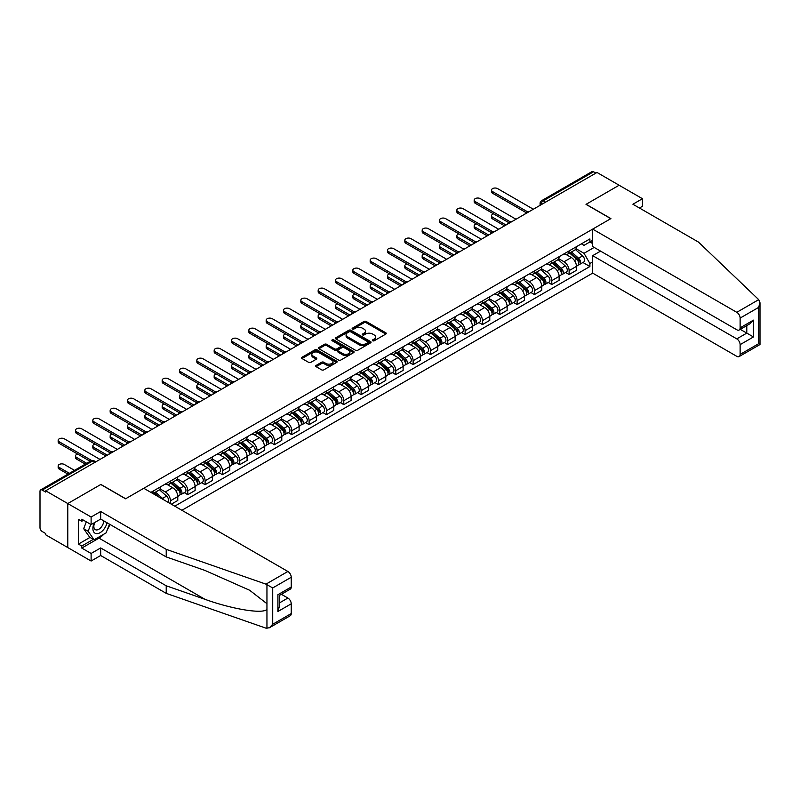 <?xml version="1.0" encoding="UTF-8"?>
<svg xmlns="http://www.w3.org/2000/svg" width="800" height="800" viewBox="0 0 800 800"><rect width="100%" height="100%" fill="white"/><g stroke="black" fill="none" stroke-linecap="round" stroke-linejoin="round"><path stroke-width="1.2" d="M372.7 340.76A1.08 0.62 0 0 0 374.23 340.76L385.82 334.06A1.54 0.89 0 0 0 386.27 333.44A1.54 0.89 0 0 0 385.82 332.81L366.19 321.47A1.54 0.89 0 0 0 364 321.47L352.42 328.16A1.08 0.62 0 0 0 353.94 329.04L355.44 328.18A4.94 2.85 0 0 1 362.42 328.18L364.06 329.12A4.94 2.85 0 0 1 365.5 331.14A4.94 2.85 0 0 1 364.06 333.15L362.56 334.02A1.08 0.62 0 0 0 364.09 334.9L365.59 334.03A4.94 2.85 0 0 1 372.57 334.03L374.2 334.98A4.94 2.85 0 0 1 375.65 336.99A4.94 2.85 0 0 1 374.2 339.01L372.7 339.87A1.08 0.62 0 0 0 372.7 340.76L372.7 339.87M316.12 365.42A1.54 0.89 0 0 0 315.67 366.05A1.54 0.89 0 0 0 316.12 366.68L321.63 369.86A1.54 0.89 0 0 0 323.81 369.86L336.68 362.43A1.54 0.89 0 0 0 337.13 361.8A1.54 0.89 0 0 0 336.68 361.17L317.05 349.84A1.54 0.89 0 0 0 314.87 349.84L302 357.27A1.54 0.89 0 0 0 301.55 357.9A1.54 0.89 0 0 0 302 358.53L308.65 362.37A1.54 0.89 0 0 0 310.83 362.37L316.34 359.19A1.54 0.89 0 0 0 316.79 358.56A1.54 0.89 0 0 0 316.34 357.93L313.04 356.02A4.13 2.38 0 0 1 311.84 354.34A4.13 2.38 0 0 1 314.38 352.14A4.13 2.38 0 0 1 318.88 352.66L331.8 360.12A4.13 2.38 0 0 1 333.01 361.8A4.13 2.38 0 0 1 330.46 364A4.13 2.38 0 0 1 325.97 363.49L323.81 362.24A1.54 0.89 0 0 0 321.63 362.24L316.12 365.42L316.12 366.68M45.67 490.78L597.01 172.47L619.12 185.24L586.01 204.35L610.78 218.66L125.67 498.74L100.89 484.43L67.78 503.55L45.67 490.78L45.67 492.07L42.22 490.08A3.14 1.81 -120 0 0 40.65 489.92A3.14 1.81 -120 0 0 40 491.36L40 527.67A3.14 1.81 -120 0 0 42.22 531.52L45.67 533.51L45.67 534.79L67.78 547.56L67.78 503.55L67.78 547.56L91.11 561.03L91.11 553.46L100.67 547.94L100.67 555.51L91.11 561.03M355.55 350.28A1.54 0.89 0 0 0 357.73 350.28L370.6 342.85A1.54 0.89 0 0 0 371.05 342.22A1.54 0.89 0 0 0 370.6 341.59L350.97 330.26A1.54 0.89 0 0 0 348.79 330.26L335.92 337.69A1.54 0.89 0 0 0 335.47 338.32A1.54 0.89 0 0 0 335.92 338.94L355.55 350.28M332.59 340.99A1.08 0.62 0 0 1 333.68 341.14L333.68 339.86L353.64 351.38A1.54 0.89 0 0 1 354.09 352.01A1.54 0.89 0 0 1 353.64 352.64L340.77 360.07A1.54 0.89 0 0 1 338.59 360.07L318.96 348.74L318.96 347.48A1.54 0.89 0 0 0 318.51 348.11A1.54 0.89 0 0 0 318.96 348.74M318.96 347.48L324.47 344.3A1.54 0.89 0 0 1 326.65 344.3L334.61 348.89A1.54 0.89 0 0 0 336.79 348.89L340.45 346.78A1.54 0.89 0 0 0 340.9 346.15A1.54 0.89 0 0 0 340.45 345.52L332.16 340.74A1.08 0.62 0 0 1 333.68 339.86M181.89 510.29L592.67 273.12L736.79 356.33A4.71 2.72 -120 0 0 739.14 356.56A4.71 2.72 -120 0 0 740.12 354.4L740.12 344.65A4.71 2.72 -120 0 0 736.79 338.88L746.79 333.1L753.45 336.95L740.12 344.65M545.56 202.17L543.23 200.83A3.14 1.81 60 0 0 541.66 200.67L591.99 171.61A3.14 1.81 60 0 1 593.56 171.77L543.23 200.83A3.14 1.81 120 0 0 541.01 204.67L541.01 204.8M595.9 173.11L593.56 171.77M569.12 250.93A7.23 4.17 60 0 1 567.62 254.17L574.95 249.94A7.23 4.17 -120 0 0 576.45 246.69M558.71 258.71L564.01 261.77A7.23 4.17 60 0 1 569.12 270.62L576.45 266.39A7.23 4.17 -120 0 0 571.34 257.53L566.09 254.5M576.45 266.39L576.45 270.3L569.12 274.53L565.6 272.5M567.62 254.17A7.23 4.17 60 0 1 564.06 253.85M569.12 270.62L569.12 274.53M551.78 260.93A7.23 4.17 60 0 1 550.29 264.18L557.62 259.94A7.23 4.17 -120 0 0 559.12 256.7M548.27 282.51L551.78 284.54L559.12 280.31L559.12 276.39A7.23 4.17 -120 0 0 554.01 267.54L548.76 264.51M550.29 264.18A7.23 4.17 60 0 1 546.73 263.85M541.38 268.72L546.67 271.78A7.23 4.17 60 0 1 551.78 280.63L551.78 284.54M534.45 270.94A7.23 4.17 60 0 1 532.95 274.19L540.29 269.95A7.23 4.17 -120 0 0 541.78 266.71M530.93 292.52L534.45 294.55L541.78 290.32L541.78 286.4A7.23 4.17 -120 0 0 536.67 277.55L531.42 274.52M532.95 274.19A7.23 4.17 60 0 1 529.39 273.86M524.04 278.72L529.34 281.78A7.23 4.17 60 0 1 534.45 290.64L534.45 294.55M517.12 280.95A7.23 4.17 60 0 1 515.62 284.19L522.95 279.96A7.23 4.17 -120 0 0 524.45 276.71M513.6 302.53L517.12 304.56L524.45 300.32L524.45 296.41A7.23 4.17 -120 0 0 519.34 287.56L514.09 284.53M515.62 284.19A7.23 4.17 60 0 1 512.06 283.87M506.71 288.73L512.01 291.79A7.23 4.17 60 0 1 517.12 300.64L517.12 304.56M499.78 290.96A7.23 4.17 60 0 1 498.29 294.2L505.62 289.97A7.23 4.17 -120 0 0 507.12 286.72M496.27 312.53L499.78 314.56L507.12 310.33L507.12 306.42A7.23 4.17 -120 0 0 502.01 297.56L496.76 294.53M498.29 294.2A7.23 4.17 60 0 1 494.73 293.87M489.38 298.74L494.67 301.8A7.23 4.17 60 0 1 499.78 310.65L499.78 314.56M482.45 300.96A7.23 4.17 60 0 1 480.95 304.21L488.29 299.97A7.23 4.17 -120 0 0 489.78 296.73M478.93 322.54L482.45 324.57L489.78 320.34L489.78 316.42A7.23 4.17 -120 0 0 484.67 307.57L479.42 304.54M480.95 304.21A7.23 4.17 60 0 1 477.39 303.88M472.04 308.75L477.34 311.81A7.23 4.17 60 0 1 482.45 320.66L482.45 324.57M465.12 310.97A7.23 4.17 60 0 1 463.62 314.22L470.95 309.98A7.23 4.17 -120 0 0 472.45 306.74M461.6 332.55L465.12 334.58L472.45 330.34L472.45 326.43A7.23 4.17 -120 0 0 467.34 317.58L462.09 314.55M463.62 314.22A7.23 4.17 60 0 1 460.06 313.89M454.71 318.75L460 321.81A7.23 4.17 60 0 1 465.12 330.67L465.12 334.58M447.78 320.98A7.23 4.17 60 0 1 446.29 324.22L453.62 319.99A7.23 4.17 -120 0 0 455.12 316.74M444.27 342.56L447.78 344.59L455.12 340.35L455.12 336.44A7.23 4.17 -120 0 0 450 327.59L444.76 324.56M446.29 324.22A7.23 4.17 60 0 1 442.73 323.9M437.37 328.76L442.67 331.82A7.23 4.17 60 0 1 447.78 340.67L447.78 344.59M430.45 330.99A7.23 4.17 60 0 1 428.95 334.23L436.29 330A7.23 4.17 -120 0 0 437.78 326.75M426.93 352.56L430.45 354.59L437.78 350.36L437.78 346.45A7.23 4.17 -120 0 0 432.67 337.59L427.42 334.56M428.95 334.23A7.23 4.17 60 0 1 425.39 333.9M420.04 338.77L425.34 341.83A7.23 4.17 60 0 1 430.45 350.68L430.45 354.59M413.11 340.99A7.23 4.17 60 0 1 411.62 344.24L418.95 340A7.23 4.17 -120 0 0 420.45 336.76M409.6 362.57L413.12 364.6L420.45 360.37L420.45 356.45A7.23 4.17 -120 0 0 415.34 347.6L410.09 344.57M411.62 344.24A7.23 4.17 60 0 1 408.06 343.91M402.71 348.78L408 351.83A7.23 4.17 60 0 1 413.12 360.69L413.12 364.6M395.78 351A7.23 4.17 60 0 1 394.28 354.25L401.62 350.01A7.23 4.17 -120 0 0 403.11 346.77M392.27 372.58L395.78 374.61L403.12 370.37L403.12 366.46A7.23 4.17 -120 0 0 398 357.61L392.76 354.58M394.28 354.25A7.23 4.17 60 0 1 390.73 353.92M385.37 358.78L390.67 361.84A7.23 4.17 60 0 1 395.78 370.7L395.78 374.61M378.45 361.01A7.23 4.17 60 0 1 376.95 364.25L384.28 360.02A7.23 4.17 -120 0 0 385.78 356.77M374.93 382.59L378.45 384.62L385.78 380.38L385.78 376.47A7.23 4.17 -120 0 0 380.67 367.62L375.42 364.59M376.95 364.25A7.23 4.17 60 0 1 373.39 363.93M368.04 368.79L373.34 371.85A7.23 4.17 60 0 1 378.45 380.7L378.45 384.62M361.11 371.02A7.23 4.17 60 0 1 359.62 374.26L366.95 370.03A7.23 4.17 -120 0 0 368.45 366.78M357.6 392.59L361.11 394.62L368.45 390.39L368.45 386.48A7.23 4.17 -120 0 0 363.34 377.62L358.09 374.59M359.62 374.26A7.23 4.17 60 0 1 356.06 373.93M350.71 378.8L356 381.86A7.23 4.17 60 0 1 361.11 390.71L361.11 394.62M343.78 381.02A7.23 4.17 60 0 1 342.28 384.27L349.62 380.03A7.23 4.17 -120 0 0 351.11 376.79M340.27 402.6L343.78 404.63L351.11 400.4L351.11 396.48A7.23 4.17 -120 0 0 346 387.63L340.75 384.6M342.28 384.27A7.23 4.17 60 0 1 338.73 383.94M333.37 388.81L338.67 391.86A7.23 4.17 60 0 1 343.78 400.72L343.78 404.63M326.45 391.03A7.23 4.17 60 0 1 324.95 394.28L332.28 390.04A7.23 4.17 -120 0 0 333.78 386.8M322.93 412.61L326.45 414.64L333.78 410.4L333.78 406.49A7.23 4.17 -120 0 0 328.67 397.64L323.42 394.61M324.95 394.28A7.23 4.17 60 0 1 321.39 393.95M316.04 398.81L321.34 401.87A7.23 4.17 60 0 1 326.45 410.72L326.45 414.64M309.11 401.04A7.23 4.17 60 0 1 307.62 404.28L314.95 400.05A7.23 4.17 -120 0 0 316.45 396.8M305.6 422.62L309.11 424.65L316.45 420.41L316.45 416.5A7.23 4.17 -120 0 0 311.34 407.65L306.09 404.61M307.62 404.28A7.23 4.17 60 0 1 304.06 403.96M298.71 408.82L304 411.88A7.23 4.17 60 0 1 309.11 420.73L309.11 424.65M291.78 411.05A7.23 4.17 60 0 1 290.28 414.29L297.62 410.06A7.23 4.17 -120 0 0 299.11 406.81M288.26 432.62L291.78 434.65L299.11 430.42L299.11 426.51A7.23 4.17 -120 0 0 294 417.65L288.75 414.62M290.28 414.29A7.23 4.17 60 0 1 286.73 413.96M281.37 418.83L286.67 421.89A7.23 4.17 60 0 1 291.78 430.74L291.78 434.65M274.45 421.05A7.23 4.17 60 0 1 272.95 424.3L280.28 420.06A7.23 4.17 -120 0 0 281.78 416.82M270.93 442.63L274.45 444.66L281.78 440.43L281.78 436.51A7.23 4.17 -120 0 0 276.67 427.66L271.42 424.63M272.95 424.3A7.23 4.17 60 0 1 269.39 423.97M264.04 428.84L269.34 431.89A7.23 4.17 60 0 1 274.45 440.75L274.45 444.66M257.11 431.06A7.23 4.17 60 0 1 255.62 434.3L262.95 430.07A7.23 4.17 -120 0 0 264.45 426.83M253.6 452.64L257.11 454.67L264.45 450.43L264.45 446.52A7.23 4.17 -120 0 0 259.34 437.67L254.09 434.64M255.62 434.3A7.23 4.17 60 0 1 252.06 433.98M246.71 438.84L252 441.9A7.23 4.17 60 0 1 257.11 450.75L257.11 454.67M239.78 441.07A7.23 4.17 60 0 1 238.28 444.31L245.62 440.08A7.23 4.17 -120 0 0 247.11 436.83M236.26 462.65L239.78 464.68L247.11 460.44L247.11 456.53A7.23 4.17 -120 0 0 242 447.68L236.75 444.64M238.28 444.31A7.23 4.17 60 0 1 234.72 443.99M229.37 448.85L234.67 451.91A7.23 4.17 60 0 1 239.78 460.76L239.78 464.68M222.45 451.08A7.23 4.17 60 0 1 220.95 454.32L228.28 450.09A7.23 4.17 -120 0 0 229.78 446.84M218.93 472.65L222.45 474.68L229.78 470.45L229.78 466.54A7.23 4.17 -120 0 0 224.67 457.68L219.42 454.65M220.95 454.32A7.23 4.17 60 0 1 217.39 453.99M212.04 458.86L217.34 461.92A7.23 4.17 60 0 1 222.45 470.77L222.45 474.68M205.11 461.08A7.23 4.17 60 0 1 203.62 464.33L210.95 460.09A7.23 4.17 -120 0 0 212.45 456.85M201.6 482.66L205.11 484.69L212.45 480.46L212.45 476.54A7.23 4.17 -120 0 0 207.34 467.69L202.09 464.66M203.62 464.33A7.23 4.17 60 0 1 200.06 464M194.71 468.87L200 471.92A7.23 4.17 60 0 1 205.11 480.78L205.11 484.69M187.78 471.09A7.23 4.17 60 0 1 186.28 474.33L193.62 470.1A7.23 4.17 -120 0 0 195.11 466.86M184.26 492.67L187.78 494.7L195.11 490.46L195.11 486.55A7.23 4.17 -120 0 0 190 477.7L184.75 474.67M186.28 474.33A7.23 4.17 60 0 1 182.72 474.01M177.37 478.87L182.67 481.93A7.23 4.17 60 0 1 187.78 490.78L187.78 494.7M170.45 481.1A7.23 4.17 60 0 1 168.95 484.34L176.28 480.11A7.23 4.17 -120 0 0 177.78 476.86M171.34 504.19L177.78 500.47L177.78 496.56A7.23 4.17 -120 0 0 172.67 487.7L167.42 484.67M168.95 484.34A7.23 4.17 60 0 1 165.39 484.02M160.04 488.88L165.33 491.94A7.23 4.17 60 0 1 170.45 500.79L170.45 503.68M152.95 493.58L158.95 490.12A7.23 4.17 -120 0 0 160.45 486.87M153.11 491.1A7.23 4.17 60 0 1 152.58 493.36M592.67 243.55L589.89 241.95L584.01 245.35L581.39 243.84M576.04 248.7L584.01 253.3L594.17 247.43M592.67 261.9L589.9 263.5L584.01 253.3M174.78 506.18L589.9 266.52L589.9 263.5M592.67 240.34L589.9 241.95L589.9 238.93L150.89 492.39M582.93 262.5L589.9 266.52M373.13 340.91L374.2 340.29A4.94 2.85 0 0 0 375.65 338.28L375.65 336.99M365.5 331.14L365.5 332.42A4.94 2.85 0 0 1 364.06 334.43L362.99 335.05M385.8 334.08L366.19 322.75A1.54 0.89 0 0 0 364 322.75L352.85 329.2M370.6 341.59L370.6 342.85L350.97 331.54A1.54 0.89 0 0 0 348.79 331.54L335.94 338.96M367.88 342.66A1.08 0.62 0 0 0 367.88 341.78L350.64 331.83A1.08 0.62 0 0 0 349.12 331.83L347.54 332.74A4.94 2.85 0 0 0 346.09 334.76A4.94 2.85 0 0 0 347.54 336.77L359.31 343.57A4.94 2.85 0 0 0 366.29 343.57L367.88 342.66L367.88 343.94A1.08 0.62 0 0 0 368.19 343.5L368.19 342.22M346.09 334.76L346.09 336.04A4.94 2.85 0 0 0 347.54 338.06L347.54 336.77M367.88 343.94L366.29 344.86A4.94 2.85 0 0 1 359.31 344.86L347.54 338.06M318.98 348.75L324.47 345.58L324.47 344.3M340.9 346.15L340.9 347.44A1.54 0.89 0 0 1 340.45 348.07L336.79 350.18A1.54 0.89 0 0 1 334.61 350.18L326.65 345.58A1.54 0.89 0 0 0 324.47 345.58M333.68 341.14L353.62 352.65M342.87 353.66A4.13 2.38 0 0 0 347.37 354.18A4.13 2.38 0 0 0 349.92 351.98A4.13 2.38 0 0 0 348.71 350.29L344.15 347.67A1.54 0.89 0 0 0 341.97 347.67L338.32 349.78A1.54 0.89 0 0 0 337.87 350.4A1.54 0.89 0 0 0 338.32 351.03L342.87 353.66L342.87 354.95A4.13 2.38 0 0 0 347.37 355.46A4.13 2.38 0 0 0 349.92 353.26L349.92 351.98M337.87 350.4L337.87 351.69A1.54 0.89 0 0 0 338.32 352.32L338.32 351.03M342.87 354.95L338.32 352.32M333.01 361.8L333.01 363.09A4.13 2.38 0 0 1 330.46 365.29A4.13 2.38 0 0 1 325.97 364.77L323.81 363.53A1.54 0.89 0 0 0 321.63 363.53L316.15 366.69M311.84 354.34L311.84 355.62A4.13 2.38 0 0 0 313.04 357.31L313.04 356.02M316.32 359.2L313.04 357.31M336.66 362.44L317.05 351.12A1.54 0.89 0 0 0 314.87 351.12L302.02 358.54L302 357.27M569.62 253.02L576.68 259.32A3.93 2.27 60 0 1 577.91 265.39L576.45 266.24M569.81 253.18L573.13 255.1M493.61 213.88A3.61 2.09 -0 0 0 491.5 215.77A3.61 2.09 -0 0 0 492.56 217.25L506 225.01M570.33 252.61L578.19 259.62A1.89 1.09 60 0 1 578.78 262.54A1.89 1.09 60 0 1 578.61 262.6M571.51 251.93L578.57 258.23A3.93 2.27 60 0 1 579.8 264.3A3.93 2.27 60 0 1 578.62 264.43M575.45 249.56L582.57 255.92A3.93 2.27 60 0 1 583.8 261.99L579.8 264.3M504.56 225.84L492.56 218.92A3.61 2.09 180 0 1 491.5 217.44L491.5 215.77M525.87 212.49L492.56 193.26A3.61 2.09 180 0 1 491.5 191.78L491.5 190.11A3.61 2.09 -0 0 0 492.56 191.59L527.3 211.65M533.34 209.23L497.67 188.64A3.61 2.09 -0 0 0 493.73 188.18A3.61 2.09 -0 0 0 491.5 190.11M552.28 263.03L559.35 269.33A3.93 2.27 60 0 1 560.58 275.4L559.12 276.25M552.47 263.19L555.8 265.11M476.28 223.88A3.61 2.09 -0 0 0 474.17 225.78A3.61 2.09 -0 0 0 475.23 227.26L488.67 235.02M553 262.61L560.86 269.63A1.89 1.09 60 0 1 561.45 272.54A1.89 1.09 60 0 1 561.28 272.61M554.17 261.93L561.24 268.24A3.93 2.27 60 0 1 562.47 274.31A3.93 2.27 60 0 1 561.28 274.44M558.11 259.57L565.24 265.93A3.93 2.27 60 0 1 566.47 272L562.47 274.31M487.23 235.85L475.23 228.92A3.61 2.09 180 0 1 474.17 227.45L474.17 225.78M534.95 273.03L542.01 279.34A3.93 2.27 60 0 1 543.25 285.41L541.78 286.26M535.14 273.2L538.46 275.12M458.94 233.89A3.61 2.09 -0 0 0 456.84 235.79A3.61 2.09 -0 0 0 457.89 237.26L471.34 245.02M535.66 272.62L543.52 279.63A1.89 1.09 60 0 1 544.12 282.55A1.89 1.09 60 0 1 543.94 282.62M536.84 271.94L543.9 278.24A3.93 2.27 60 0 1 545.14 284.32A3.93 2.27 60 0 1 543.95 284.45M540.78 269.58L547.9 275.94A3.93 2.27 60 0 1 549.14 282.01L545.14 284.32M469.89 245.86L457.89 238.93A3.61 2.09 180 0 1 456.84 237.46L456.84 235.79M758.72 299.65L760 302.76L758.62 307.41L740.12 318.09A4.71 2.72 -120 0 0 736.79 312.32L758.72 299.65L698.45 242.07L632.9 204.23L642.45 198.71L619.12 185.24L586.12 204.29L610.9 218.59L592.67 229.12L736.79 312.32M642.45 198.71L642.45 206.28L639.45 208.01M592.67 273.12L592.67 255.67L736.79 338.88M592.67 229.12L592.67 246.56L736.79 329.77A4.71 2.72 -120 0 0 739.14 330A4.71 2.72 -120 0 0 740.12 327.84L740.12 318.09M600.56 251.12L592.67 255.67M740.28 329.35L746.79 333.1L746.79 325.59M740.12 327.84L753.45 320.14L750.12 323.66L739.14 330M740.12 354.4L758.62 343.72L759.32 344.12M100.67 547.94L166.22 585.79L166.22 593.36L265.96 628.16L269.39 627.77L272.72 624.25L291.23 613.57A4.71 2.72 60 0 1 290.25 615.73L269.39 627.77M166.22 585.79L204.97 599.31C232.5 609.31 263.33 614.28 266.95 609.29L266.95 603.7L249.64 590.25L204.97 570.44L166.22 556.92L100.67 519.07L91.11 524.59L81.78 519.2L81.78 521.26L78.44 519.33L78.44 544.09L81.78 546.02L93.34 539.34M166.22 593.36L100.67 555.51M291.23 577.26L272.72 587.94L265.96 584.15L166.22 549.35L100.67 511.5L91.11 517.02L67.78 503.55L100.78 484.5L125.56 498.8L143.78 488.28L287.89 571.48A4.71 2.72 60 0 1 291.23 577.26L291.23 587.01A4.71 2.72 60 0 1 290.25 589.17L279.27 595.5L279.27 606.87L277.89 611.51L277.89 594.71C279.69 595.75 279.69 595.75 277.89 594.71L291.23 587.01M91.11 517.02L91.11 524.59M103.9 534.14A17.68 10.21 -60 0 1 99 538.13L81.78 548.07L91.11 553.46M81.78 548.07L81.78 546.02M100.67 511.5L100.67 519.07M166.22 549.35L166.22 556.92M279.27 603.02L287.89 598.04A4.71 2.72 60 0 1 291.23 603.82L291.23 613.57M287.89 598.04L281.38 594.29M109.92 524.42A17.68 10.21 -60 0 1 107.41 529.52M83.56 520.23L81.78 521.26M78.44 544.09L90 537.42M94.29 522.75A10.21 5.9 120 0 0 92.89 528.5A10.21 5.9 120 0 0 99.06 533.19A10.21 5.9 120 0 0 107.03 522.75M94.84 522.44A6.99 4.04 120 0 0 93.85 526.43A6.99 4.04 120 0 0 95.3 529.63A6.99 4.04 120 0 0 100.64 527.81A6.99 4.04 120 0 0 103.74 520.85M109.49 524.17L106.11 532.87L94.11 539.79L89.67 537.23L83.67 528.69L86.33 521.83M94.11 539.79L88.12 531.26L90.78 524.4M83.67 528.69L88.12 531.26M508.53 222.49L475.23 203.26A3.61 2.09 180 0 1 474.17 201.79L474.17 200.12A3.61 2.09 -0 0 0 475.23 201.59L509.97 221.65M516.01 219.24L480.34 198.64A3.61 2.09 -0 0 0 476.4 198.19A3.61 2.09 -0 0 0 474.17 200.12M491.2 232.5L457.89 213.27A3.61 2.09 180 0 1 456.84 211.79L456.84 210.13A3.61 2.09 -0 0 0 457.89 211.6L492.64 231.66M498.67 229.24L463 208.65A3.61 2.09 -0 0 0 459.07 208.2A3.61 2.09 -0 0 0 456.84 210.13M517.62 283.04L524.68 289.34A3.93 2.27 60 0 1 525.91 295.42L524.45 296.26M517.8 283.21L521.13 285.13M441.61 243.9A3.61 2.09 -0 0 0 439.5 245.79A3.61 2.09 -0 0 0 440.56 247.27L454 255.03M518.33 282.63L526.19 289.64A1.89 1.09 60 0 1 526.78 292.56A1.89 1.09 60 0 1 526.61 292.63M519.51 281.95L526.57 288.25A3.93 2.27 60 0 1 527.8 294.33A3.93 2.27 60 0 1 526.62 294.45M523.44 279.58L530.57 285.94A3.93 2.27 60 0 1 531.8 292.02L527.8 294.33M452.56 255.87L440.56 248.94A3.61 2.09 180 0 1 439.5 247.46L439.5 245.79M500.28 293.05L507.35 299.35A3.93 2.27 60 0 1 508.58 305.42L507.11 306.27M500.47 293.21L503.8 295.13M424.28 253.91A3.61 2.09 -0 0 0 422.17 255.8A3.61 2.09 -0 0 0 423.23 257.28L436.67 265.04M501 292.64L508.86 299.65A1.89 1.09 60 0 1 509.45 302.56A1.89 1.09 60 0 1 509.28 302.63M502.17 291.96L509.24 298.26A3.93 2.27 60 0 1 510.47 304.33A3.93 2.27 60 0 1 509.28 304.46M506.11 289.59L513.24 295.95A3.93 2.27 60 0 1 514.47 302.02L510.47 304.33M435.23 265.87L423.23 258.95A3.61 2.09 180 0 1 422.17 257.47L422.17 255.8M482.95 303.05L490.01 309.36A3.93 2.27 60 0 1 491.25 315.43L489.78 316.28M483.14 303.22L486.46 305.14M406.94 263.91A3.61 2.09 -0 0 0 404.83 265.81A3.61 2.09 -0 0 0 405.89 267.29L419.34 275.05M483.66 302.64L491.52 309.66A1.89 1.09 60 0 1 492.11 312.57A1.89 1.09 60 0 1 491.94 312.64M484.84 301.96L491.9 308.27A3.93 2.27 60 0 1 493.14 314.34A3.93 2.27 60 0 1 491.95 314.47M488.78 299.6L495.9 305.96A3.93 2.27 60 0 1 497.14 312.03L493.14 314.34M417.89 275.88L405.89 268.95A3.61 2.09 180 0 1 404.83 267.48L404.83 265.81M473.87 242.51L440.56 223.28A3.61 2.09 180 0 1 439.5 221.8L439.5 220.13A3.61 2.09 -0 0 0 440.56 221.61L475.3 241.67M481.34 239.25L445.67 218.66A3.61 2.09 -0 0 0 441.73 218.21A3.61 2.09 -0 0 0 439.5 220.13M456.53 252.52L423.23 233.29A3.61 2.09 180 0 1 422.17 231.81L422.17 230.14A3.61 2.09 -0 0 0 423.23 231.62L457.97 251.68M464 249.26L428.34 228.67A3.61 2.09 -0 0 0 424.4 228.21A3.61 2.09 -0 0 0 422.17 230.14M439.2 262.52L405.89 243.29A3.61 2.09 180 0 1 404.83 241.82L404.83 240.15A3.61 2.09 -0 0 0 405.89 241.62L440.64 261.68M446.67 259.27L411 238.67A3.61 2.09 -0 0 0 407.07 238.22A3.61 2.09 -0 0 0 404.83 240.15M465.62 313.06L472.68 319.36A3.93 2.27 60 0 1 473.91 325.44L472.45 326.29M465.8 313.23L469.13 315.15M389.61 273.92A3.61 2.09 -0 0 0 387.5 275.82A3.61 2.09 -0 0 0 388.56 277.29L402 285.05M466.33 312.65L474.19 319.66A1.89 1.09 60 0 1 474.78 322.58A1.89 1.09 60 0 1 474.61 322.65M467.51 311.97L474.57 318.27A3.93 2.27 60 0 1 475.8 324.35A3.93 2.27 60 0 1 474.62 324.47M471.44 309.61L478.57 315.96A3.93 2.27 60 0 1 479.8 322.04L475.8 324.35M400.56 285.89L388.56 278.96A3.61 2.09 180 0 1 387.5 277.48L387.5 275.82M421.87 272.53L388.56 253.3A3.61 2.09 180 0 1 387.5 251.82L387.5 250.16A3.61 2.09 -0 0 0 388.56 251.63L423.3 271.69M429.34 269.27L393.67 248.68A3.61 2.09 -0 0 0 389.73 248.23A3.61 2.09 -0 0 0 387.5 250.16M448.28 323.07L455.35 329.37A3.93 2.27 60 0 1 456.58 335.45L455.11 336.29M448.47 323.24L451.8 325.16M372.27 283.93A3.61 2.09 -0 0 0 370.17 285.82A3.61 2.09 -0 0 0 371.23 287.3L384.67 295.06M449 322.66L456.86 329.67A1.89 1.09 60 0 1 457.45 332.59A1.89 1.09 60 0 1 457.28 332.66M450.17 321.98L457.24 328.28A3.93 2.27 60 0 1 458.47 334.36A3.93 2.27 60 0 1 457.28 334.48M454.11 319.61L461.24 325.97A3.93 2.27 60 0 1 462.47 332.05L458.47 334.36M383.23 295.9L371.23 288.97A3.61 2.09 180 0 1 370.17 287.49L370.17 285.82M404.53 282.54L371.23 263.31A3.61 2.09 180 0 1 370.17 261.83L370.17 260.16A3.61 2.09 -0 0 0 371.23 261.64L405.97 281.7M412 279.28L376.34 258.69A3.61 2.09 -0 0 0 372.4 258.24A3.61 2.09 -0 0 0 370.17 260.16M430.95 333.08L438.01 339.38A3.93 2.27 60 0 1 439.25 345.45L437.78 346.3M431.14 333.24L434.46 335.16M354.94 293.94A3.61 2.09 -0 0 0 352.83 295.83A3.61 2.09 -0 0 0 353.89 297.31L367.34 305.07M431.66 332.67L439.52 339.68A1.89 1.09 60 0 1 440.11 342.59A1.89 1.09 60 0 1 439.94 342.66M432.84 331.99L439.9 338.29A3.93 2.27 60 0 1 441.14 344.36A3.93 2.27 60 0 1 439.95 344.49M436.78 329.62L443.9 335.98A3.93 2.27 60 0 1 445.14 342.05L441.14 344.36M365.89 305.9L353.89 298.98A3.61 2.09 180 0 1 352.83 297.5L352.83 295.83M387.2 292.54L353.89 273.31A3.61 2.09 180 0 1 352.83 271.84L352.83 270.17A3.61 2.09 -0 0 0 353.89 271.65L388.63 291.71M394.67 289.29L359 268.7A3.61 2.09 -0 0 0 355.06 268.24A3.61 2.09 -0 0 0 352.83 270.17M413.62 343.08L420.68 349.39A3.93 2.27 60 0 1 421.91 355.46L420.45 356.31M413.8 343.25L417.13 345.17M337.61 303.94A3.61 2.09 -0 0 0 335.5 305.84A3.61 2.09 -0 0 0 336.56 307.31L350 315.08M414.33 342.67L422.19 349.69A1.89 1.09 60 0 1 422.78 352.6A1.89 1.09 60 0 1 422.61 352.67M415.51 341.99L422.57 348.3A3.93 2.27 60 0 1 423.8 354.37A3.93 2.27 60 0 1 422.62 354.5M419.44 339.63L426.57 345.99A3.93 2.27 60 0 1 427.8 352.06L423.8 354.37M348.56 315.91L336.56 308.98A3.61 2.09 180 0 1 335.5 307.51L335.5 305.84M369.87 302.55L336.56 283.32A3.61 2.09 180 0 1 335.5 281.85L335.5 280.18A3.61 2.09 -0 0 0 336.56 281.65L371.3 301.71M377.34 299.3L341.67 278.7A3.61 2.09 -0 0 0 337.73 278.25A3.61 2.09 -0 0 0 335.5 280.18M396.28 353.09L403.35 359.39A3.93 2.27 60 0 1 404.58 365.47L403.11 366.32M396.47 353.26L399.79 355.18M320.27 313.95A3.61 2.09 -0 0 0 318.17 315.85A3.61 2.09 -0 0 0 319.23 317.32L332.67 325.08M397 352.68L404.85 359.69A1.89 1.09 60 0 1 405.45 362.61A1.89 1.09 60 0 1 405.28 362.68M398.17 352L405.24 358.3A3.93 2.27 60 0 1 406.47 364.38A3.93 2.27 60 0 1 405.28 364.5M402.11 349.64L409.24 355.99A3.93 2.27 60 0 1 410.47 362.07L406.47 364.38M331.23 325.92L319.23 318.99A3.61 2.09 180 0 1 318.17 317.51L318.17 315.85M378.95 363.1L386.01 369.4A3.93 2.27 60 0 1 387.25 375.48L385.78 376.32M379.14 363.27L382.46 365.19M302.94 323.96A3.61 2.09 -0 0 0 300.83 325.85A3.61 2.09 -0 0 0 301.89 327.33L315.34 335.09M379.66 362.69L387.52 369.7A1.89 1.09 60 0 1 388.11 372.62A1.89 1.09 60 0 1 387.94 372.69M380.84 362.01L387.9 368.31A3.93 2.27 60 0 1 389.13 374.39A3.93 2.27 60 0 1 387.95 374.51M384.78 359.64L391.9 366A3.93 2.27 60 0 1 393.13 372.08L389.13 374.39M313.89 335.93L301.89 329A3.61 2.09 180 0 1 300.83 327.52L300.83 325.85M361.62 373.11L368.68 379.41A3.93 2.27 60 0 1 369.91 385.48L368.45 386.33M361.8 373.27L365.13 375.19M285.61 333.96A3.61 2.09 -0 0 0 283.5 335.86A3.61 2.09 -0 0 0 284.56 337.34L298 345.1M362.33 372.7L370.19 379.71A1.89 1.09 60 0 1 370.78 382.62A1.89 1.09 60 0 1 370.61 382.69M363.5 372.02L370.57 378.32A3.93 2.27 60 0 1 371.8 384.39A3.93 2.27 60 0 1 370.61 384.52M367.44 369.65L374.57 376.01A3.93 2.27 60 0 1 375.8 382.08L371.8 384.39M296.56 345.93L284.56 339A3.61 2.09 180 0 1 283.5 337.53L283.5 335.86M344.28 383.11L351.35 389.42A3.93 2.27 60 0 1 352.58 395.49L351.11 396.34M344.47 383.28L347.79 385.2M268.27 343.97A3.61 2.09 -0 0 0 266.17 345.87A3.61 2.09 -0 0 0 267.22 347.34L280.67 355.11M344.99 382.7L352.85 389.72A1.89 1.09 60 0 1 353.45 392.63A1.89 1.09 60 0 1 353.27 392.7M346.17 382.02L353.23 388.33A3.93 2.27 60 0 1 354.47 394.4A3.93 2.27 60 0 1 353.28 394.53M350.11 379.66L357.23 386.02A3.93 2.27 60 0 1 358.47 392.09L354.47 394.4M279.22 355.94L267.22 349.01A3.61 2.09 180 0 1 266.17 347.54L266.17 345.87M326.95 393.12L334.01 399.42A3.93 2.27 60 0 1 335.25 405.5L333.78 406.34M327.14 393.29L330.46 395.21M250.94 353.98A3.61 2.09 -0 0 0 248.83 355.88A3.61 2.09 -0 0 0 249.89 357.35L263.34 365.11M327.66 392.71L335.52 399.72A1.89 1.09 60 0 1 336.11 402.64A1.89 1.09 60 0 1 335.94 402.71M328.84 392.03L335.9 398.33A3.93 2.27 60 0 1 337.13 404.41A3.93 2.27 60 0 1 335.95 404.53M332.78 389.67L339.9 396.02A3.93 2.27 60 0 1 341.13 402.1L337.13 404.41M261.89 365.95L249.89 359.02A3.61 2.09 180 0 1 248.83 357.54L248.83 355.88M309.62 403.13L316.68 409.43A3.93 2.27 60 0 1 317.91 415.51L316.45 416.35M309.8 403.3L313.13 405.22M233.61 363.99A3.61 2.09 -0 0 0 231.5 365.88A3.61 2.09 -0 0 0 232.56 367.36L246 375.12M310.33 402.72L318.19 409.73A1.89 1.09 60 0 1 318.78 412.65A1.89 1.09 60 0 1 318.61 412.71M311.5 402.04L318.57 408.34A3.93 2.27 60 0 1 319.8 414.42A3.93 2.27 60 0 1 318.61 414.54M315.44 399.67L322.57 406.03A3.93 2.27 60 0 1 323.8 412.11L319.8 414.42M244.56 375.96L232.56 369.03A3.61 2.09 180 0 1 231.5 367.55L231.5 365.88M352.53 312.56L319.23 293.33A3.61 2.09 180 0 1 318.17 291.85L318.17 290.19A3.61 2.09 -0 0 0 319.23 291.66L353.97 311.72M360 309.3L324.34 288.71A3.61 2.09 -0 0 0 320.4 288.26A3.61 2.09 -0 0 0 318.17 290.19M335.2 322.57L301.89 303.34A3.61 2.09 180 0 1 300.83 301.86L300.83 300.19A3.61 2.09 -0 0 0 301.89 301.67L336.63 321.73M342.67 319.31L307 298.72A3.61 2.09 -0 0 0 303.06 298.27A3.61 2.09 -0 0 0 300.83 300.19M317.87 332.57L284.56 313.34A3.61 2.09 180 0 1 283.5 311.87L283.5 310.2A3.61 2.09 -0 0 0 284.56 311.68L319.3 331.73M325.34 329.32L289.67 308.73A3.61 2.09 -0 0 0 285.73 308.27A3.61 2.09 -0 0 0 283.5 310.2M300.53 342.58L267.22 323.35A3.61 2.09 180 0 1 266.17 321.88L266.17 320.21A3.61 2.09 -0 0 0 267.22 321.68L301.97 341.74M308 339.33L272.34 318.73A3.61 2.09 -0 0 0 268.4 318.28A3.61 2.09 -0 0 0 266.17 320.21M283.2 352.59L249.89 333.36A3.61 2.09 180 0 1 248.83 331.88L248.83 330.22A3.61 2.09 -0 0 0 249.89 331.69L284.63 351.75M290.67 349.33L255 328.74A3.61 2.09 -0 0 0 251.06 328.29A3.61 2.09 -0 0 0 248.83 330.22M265.87 362.6L232.56 343.37A3.61 2.09 180 0 1 231.5 341.89L231.5 340.22A3.61 2.09 -0 0 0 232.56 341.7L267.3 361.76M273.34 359.34L237.67 338.75A3.61 2.09 -0 0 0 233.73 338.3A3.61 2.09 -0 0 0 231.5 340.22M292.28 413.14L299.35 419.44A3.93 2.27 60 0 1 300.58 425.51L299.11 426.36M292.47 413.3L295.79 415.22M216.27 373.99A3.61 2.09 -0 0 0 214.17 375.89A3.61 2.09 -0 0 0 215.22 377.37L228.67 385.13M292.99 412.72L300.85 419.74A1.89 1.09 60 0 1 301.45 422.65A1.89 1.09 60 0 1 301.27 422.72M294.17 412.05L301.23 418.35A3.93 2.27 60 0 1 302.47 424.42A3.93 2.27 60 0 1 301.28 424.55M298.11 409.68L305.23 416.04A3.93 2.27 60 0 1 306.47 422.11L302.47 424.42M227.22 385.96L215.22 379.03A3.61 2.09 180 0 1 214.17 377.56L214.17 375.89M248.53 372.6L215.22 353.37A3.61 2.09 180 0 1 214.17 351.9L214.17 350.23A3.61 2.09 -0 0 0 215.22 351.71L249.97 371.76M256 369.35L220.34 348.76A3.61 2.09 -0 0 0 216.4 348.3A3.61 2.09 -0 0 0 214.17 350.23M274.95 423.14L282.01 429.45A3.93 2.27 60 0 1 283.24 435.52L281.78 436.37M275.14 423.31L278.46 425.23M198.94 384A3.61 2.09 -0 0 0 196.83 385.9A3.61 2.09 -0 0 0 197.89 387.37L211.33 395.14M275.66 422.73L283.52 429.75A1.89 1.09 60 0 1 284.11 432.66A1.89 1.09 60 0 1 283.94 432.73M276.84 422.05L283.9 428.36A3.93 2.27 60 0 1 285.13 434.43A3.93 2.27 60 0 1 283.95 434.56M280.78 419.69L287.9 426.05A3.93 2.27 60 0 1 289.13 432.12L285.13 434.43M209.89 395.97L197.89 389.04A3.61 2.09 180 0 1 196.83 387.57L196.83 385.9M231.2 382.61L197.89 363.38A3.61 2.09 180 0 1 196.83 361.91L196.83 360.24A3.61 2.09 -0 0 0 197.89 361.71L232.63 381.77M238.67 379.35L203 358.76A3.61 2.09 -0 0 0 199.06 358.31A3.61 2.09 -0 0 0 196.83 360.24M257.61 433.15L264.68 439.45A3.93 2.27 60 0 1 265.91 445.53L264.45 446.37M257.8 433.32L261.13 435.24M181.61 394.01A3.61 2.09 -0 0 0 179.5 395.91A3.61 2.09 -0 0 0 180.56 397.38L194 405.14M258.33 432.74L266.19 439.75A1.89 1.09 60 0 1 266.78 442.67A1.89 1.09 60 0 1 266.61 442.74M259.5 432.06L266.57 438.36A3.93 2.27 60 0 1 267.8 444.44A3.93 2.27 60 0 1 266.61 444.56M263.44 429.7L270.57 436.05A3.93 2.27 60 0 1 271.8 442.13L267.8 444.44M192.56 405.98L180.56 399.05A3.61 2.09 180 0 1 179.5 397.57L179.5 395.91M213.86 392.62L180.56 373.39A3.61 2.09 180 0 1 179.5 371.91L179.5 370.25A3.61 2.09 -0 0 0 180.56 371.72L215.3 391.78M221.34 389.36L185.67 368.77A3.61 2.09 -0 0 0 181.73 368.32A3.61 2.09 -0 0 0 179.5 370.25M240.28 443.16L247.34 449.46A3.93 2.27 60 0 1 248.58 455.54L247.11 456.38M240.47 443.33L243.79 445.25M164.27 404.02A3.61 2.09 -0 0 0 162.17 405.91A3.61 2.09 -0 0 0 163.22 407.39L176.67 415.15M240.99 442.75L248.85 449.76A1.89 1.09 60 0 1 249.45 452.68A1.89 1.09 60 0 1 249.27 452.74M242.17 442.07L249.23 448.37A3.93 2.27 60 0 1 250.47 454.45A3.93 2.27 60 0 1 249.28 454.57M246.11 439.7L253.23 446.06A3.93 2.27 60 0 1 254.47 452.14L250.47 454.45M175.22 415.98L163.22 409.06A3.61 2.09 180 0 1 162.17 407.58L162.17 405.91M196.53 402.63L163.22 383.4A3.61 2.09 180 0 1 162.17 381.92L162.17 380.25A3.61 2.09 -0 0 0 163.22 381.73L197.97 401.79M204 399.37L168.33 378.78A3.61 2.09 -0 0 0 164.4 378.33A3.61 2.09 -0 0 0 162.17 380.25M222.95 453.17L230.01 459.47A3.93 2.27 60 0 1 231.24 465.54L229.78 466.39M223.13 453.33L226.46 455.25M146.94 414.02A3.61 2.09 -0 0 0 144.83 415.92A3.61 2.09 -0 0 0 145.89 417.4L159.33 425.16M223.66 452.75L231.52 459.77A1.89 1.09 60 0 1 232.11 462.68A1.89 1.09 60 0 1 231.94 462.75M224.84 452.08L231.9 458.38A3.93 2.27 60 0 1 233.13 464.45A3.93 2.27 60 0 1 231.95 464.58M228.77 449.71L235.9 456.07A3.93 2.27 60 0 1 237.13 462.14L233.13 464.45M157.89 425.99L145.89 419.06A3.61 2.09 180 0 1 144.83 417.59L144.83 415.92M179.2 412.63L145.89 393.4A3.61 2.09 180 0 1 144.83 391.93L144.83 390.26A3.61 2.09 -0 0 0 145.89 391.74L180.63 411.79M186.67 409.38L151 388.79A3.61 2.09 -0 0 0 147.06 388.33A3.61 2.09 -0 0 0 144.83 390.26M205.61 463.17L212.68 469.48A3.93 2.27 60 0 1 213.91 475.55L212.44 476.4M205.8 463.34L209.13 465.26M129.61 424.03A3.61 2.09 -0 0 0 127.5 425.93A3.61 2.09 -0 0 0 128.56 427.4L142 435.17M206.33 462.76L214.19 469.78A1.89 1.09 60 0 1 214.78 472.69A1.89 1.09 60 0 1 214.61 472.76M207.5 462.08L214.57 468.39A3.93 2.27 60 0 1 215.8 474.46A3.93 2.27 60 0 1 214.61 474.59M211.44 459.72L218.57 466.08A3.93 2.27 60 0 1 219.8 472.15L215.8 474.46M140.56 436L128.56 429.07A3.61 2.09 180 0 1 127.5 427.6L127.5 425.93M161.86 422.64L128.56 403.41A3.61 2.09 180 0 1 127.5 401.94L127.5 400.27A3.61 2.09 -0 0 0 128.56 401.74L163.3 421.8M169.33 419.38L133.67 398.79A3.61 2.09 -0 0 0 129.73 398.34A3.61 2.09 -0 0 0 127.5 400.27M188.28 473.18L195.34 479.48A3.93 2.27 60 0 1 196.58 485.56L195.11 486.4M188.47 473.35L191.79 475.27M112.27 434.04A3.61 2.09 -0 0 0 110.16 435.94A3.61 2.09 -0 0 0 111.22 437.41L124.67 445.17M188.99 472.77L196.85 479.78A1.89 1.09 60 0 1 197.44 482.7A1.89 1.09 60 0 1 197.27 482.77M190.17 472.09L197.23 478.39A3.93 2.27 60 0 1 198.47 484.47A3.93 2.27 60 0 1 197.28 484.59M194.11 469.73L201.23 476.08A3.93 2.27 60 0 1 202.47 482.16L198.47 484.47M123.22 446.01L111.22 439.08A3.61 2.09 180 0 1 110.16 437.6L110.16 435.94M144.53 432.65L111.22 413.42A3.61 2.09 180 0 1 110.16 411.94L110.16 410.28A3.61 2.09 -0 0 0 111.22 411.75L145.97 431.81M152 429.39L116.33 408.8A3.61 2.09 -0 0 0 112.4 408.35A3.61 2.09 -0 0 0 110.16 410.28M170.95 483.19L178.01 489.49A3.93 2.27 60 0 1 179.24 495.57L177.78 496.41M171.13 483.36L174.46 485.27M94.94 444.05A3.61 2.09 -0 0 0 92.83 445.94A3.61 2.09 -0 0 0 93.89 447.42L107.33 455.18M171.66 482.78L179.52 489.79A1.89 1.09 60 0 1 180.11 492.71A1.89 1.09 60 0 1 179.94 492.77M172.84 482.1L179.9 488.4A3.93 2.27 60 0 1 181.13 494.47A3.93 2.27 60 0 1 179.95 494.6M176.77 479.73L183.9 486.09A3.93 2.27 60 0 1 185.13 492.17L181.13 494.47M105.89 456.01L93.89 449.09A3.61 2.09 180 0 1 92.83 447.61L92.83 445.94M127.2 442.66L93.89 423.43A3.61 2.09 180 0 1 92.83 421.95L92.83 420.28A3.61 2.09 -0 0 0 93.89 421.76L128.63 441.82M134.67 439.4L99 418.81A3.61 2.09 -0 0 0 95.06 418.36A3.61 2.09 -0 0 0 92.83 420.28M153.61 493.2L156.04 495.36M153.8 493.36L157.13 495.28M77.6 454.05A3.61 2.09 -0 0 0 75.5 455.95A3.61 2.09 -0 0 0 76.56 457.43L86.75 463.31M159.36 497.28L154.33 492.78M155.5 492.11L162.57 498.41A3.93 2.27 60 0 1 163.7 499.78M159.44 489.74L166.57 496.1A3.93 2.27 60 0 1 167.82 502.16M85.3 464.14L76.56 459.09A3.61 2.09 180 0 1 75.5 457.62L75.5 455.95M109.86 452.66L76.56 433.43A3.61 2.09 180 0 1 75.5 431.96L75.5 430.29A3.61 2.09 -0 0 0 76.56 431.77L111.3 451.82M117.33 449.41L81.67 428.81A3.61 2.09 -0 0 0 77.73 428.36A3.61 2.09 -0 0 0 75.5 430.29M74.52 470.37L64.33 464.48A3.61 2.09 -0 0 0 60.39 464.03A3.61 2.09 -0 0 0 58.16 465.96A3.61 2.09 -0 0 0 59.22 467.43L69.41 473.32M67.97 474.15L59.22 469.1A3.61 2.09 180 0 1 58.16 467.63L58.16 465.96M90.19 461.32L59.22 443.44A3.61 2.09 180 0 1 58.16 441.97L58.16 440.3A3.61 2.09 -0 0 0 59.22 441.77L91.74 460.55M100 459.41L64.33 438.82A3.61 2.09 -0 0 0 60.39 438.37A3.61 2.09 -0 0 0 58.16 440.3M541.12 204.74L541.01 204.67A3.14 1.81 0 0 1 540.09 203.39L540.09 205.33M170.45 500.79L177.78 496.56M187.78 490.78L195.11 486.55M205.11 480.78L212.45 476.54M222.45 470.77L229.78 466.54M239.78 460.76L247.11 456.53M257.11 450.75L264.45 446.52M274.45 440.75L281.78 436.51M291.78 430.74L299.11 426.51M309.11 420.73L316.45 416.5M326.45 410.72L333.78 406.49M343.78 400.72L351.11 396.48M361.11 390.71L368.45 386.48M378.45 380.7L385.78 376.47M395.78 370.7L403.12 366.46M413.12 360.69L420.45 356.45M430.45 350.68L437.78 346.45M447.78 340.67L455.12 336.44M465.12 330.67L472.45 326.43M482.45 320.66L489.78 316.42M499.78 310.65L507.12 306.42M517.12 300.64L524.45 296.41M534.45 290.64L541.78 286.4M551.78 280.63L559.12 276.39M165.33 491.94L172.67 487.7M182.67 481.93L190 477.7M200 471.92L207.34 467.69M217.34 461.92L224.67 457.68M234.67 451.91L242 447.68M252 441.9L259.34 437.67M269.34 431.89L276.67 427.66M286.67 421.89L294 417.65M304 411.88L311.34 407.65M321.34 401.87L328.67 397.64M338.67 391.86L346 387.63M356 381.86L363.34 377.62M373.34 371.85L380.67 367.62M390.67 361.84L398 357.61M408 351.83L415.34 347.6M425.34 341.83L432.67 337.59M442.67 331.82L450 327.59M460 321.81L467.34 317.58M477.34 311.81L484.67 307.57M494.67 301.8L502.01 297.56M512.01 291.79L519.34 287.56M529.34 281.78L536.67 277.55M546.67 271.78L554.01 267.54M564.01 261.77L571.34 257.53M528.81 211.84A3.14 1.81 120 0 0 527.42 212.64M511.48 221.85A3.14 1.81 120 0 0 510.09 222.65M494.14 231.86A3.14 1.81 120 0 0 492.76 232.66M476.81 241.87A3.14 1.81 120 0 0 475.42 242.67M459.48 251.87A3.14 1.81 120 0 0 458.09 252.67M442.14 261.88A3.14 1.81 120 0 0 440.76 262.68M424.81 271.89A3.14 1.81 120 0 0 423.42 272.69M407.48 281.9A3.14 1.81 120 0 0 406.09 282.7M390.14 291.9A3.14 1.81 120 0 0 388.75 292.7M372.81 301.91A3.14 1.81 120 0 0 371.42 302.71M355.48 311.92A3.14 1.81 120 0 0 354.09 312.72M338.14 321.92A3.14 1.81 120 0 0 336.75 322.73M320.81 331.93A3.14 1.81 120 0 0 319.42 332.73M303.47 341.94A3.14 1.81 120 0 0 302.09 342.74M286.14 351.95A3.14 1.81 120 0 0 284.75 352.75M268.81 361.95A3.14 1.81 120 0 0 267.42 362.76M251.47 371.96A3.14 1.81 120 0 0 250.09 372.76M234.14 381.97A3.14 1.81 120 0 0 232.75 382.77M216.81 391.98A3.14 1.81 120 0 0 215.42 392.78M199.47 401.98A3.14 1.81 120 0 0 198.09 402.79M182.14 411.99A3.14 1.81 120 0 0 180.75 412.79M164.81 422A3.14 1.81 120 0 0 163.42 422.8M147.47 432.01A3.14 1.81 120 0 0 146.09 432.81M130.14 442.01A3.14 1.81 120 0 0 128.75 442.82M112.81 452.02A3.14 1.81 120 0 0 111.42 452.82M94.89 462.37L92.56 461.02L42.22 490.08M95.81 461.83L94.13 460.86A3.14 1.81 120 0 0 92.56 461.02A3.14 1.81 60 0 0 90.98 460.86L40.65 489.92M374.2 340.29L374.2 339.01M362.56 334.9L362.56 334.02M364.06 334.43L364.06 333.15M352.42 329.04L352.42 328.16M364 322.75L364 321.47M366.19 322.75L366.19 321.47M385.82 334.06L385.82 332.81M335.92 338.94L335.92 337.69M348.79 331.54L348.79 330.26M350.97 331.54L350.97 330.26M359.31 344.86L359.31 343.57M366.29 344.86L366.29 343.57M326.65 345.58L326.65 344.3M334.61 350.18L334.61 348.89M336.79 350.18L336.79 348.89M340.45 348.07L340.45 346.78M353.64 352.64L353.64 351.38M321.63 363.53L321.63 362.24M323.81 363.53L323.81 362.24M325.97 364.77L325.97 363.49M316.34 359.19L316.34 357.93M314.87 351.12L314.87 349.84M317.05 351.12L317.05 349.84M336.68 362.43L336.68 361.17M576.68 259.32L574.48 260.59M579.17 261.67L578.46 262.08M582.57 255.92L578.57 258.23M492.56 218.92L492.56 217.25M492.56 191.59L492.56 193.26M559.35 269.33L557.15 270.6M561.84 271.68L561.13 272.09M565.24 265.93L561.24 268.24M475.23 228.92L475.23 227.26M542.01 279.34L539.81 280.61M544.51 281.69L543.8 282.1M547.9 275.94L543.9 278.24M457.89 238.93L457.89 237.26M758.62 343.72L758.62 307.41M753.45 320.14L753.45 336.95M266.95 628.39L266.95 609.29M266.95 603.7L266.95 584.61M272.72 587.94L272.72 624.25M291.23 603.82L277.89 611.51M265.96 584.15L287.89 571.48M99 538.13L204.97 599.31M475.23 201.59L475.23 203.26M457.89 211.6L457.89 213.27M524.68 289.34L522.48 290.61M527.17 291.69L526.46 292.1M530.57 285.94L526.57 288.25M440.56 248.94L440.56 247.27M507.35 299.35L505.14 300.62M509.84 301.7L509.13 302.11M513.24 295.95L509.24 298.26M423.23 258.95L423.23 257.28M490.01 309.36L487.81 310.63M492.51 311.71L491.8 312.12M495.9 305.96L491.9 308.27M405.89 268.95L405.89 267.29M440.56 221.61L440.56 223.28M423.23 231.62L423.23 233.29M405.89 241.62L405.89 243.29M472.68 319.36L470.48 320.64M475.17 321.72L474.46 322.13M478.57 315.96L474.57 318.27M388.56 278.96L388.56 277.29M388.56 251.63L388.56 253.3M455.35 329.37L453.14 330.64M457.84 331.72L457.13 332.13M461.24 325.97L457.24 328.28M371.23 288.97L371.23 287.3M371.23 261.64L371.23 263.31M438.01 339.38L435.81 340.65M440.5 341.73L439.8 342.14M443.9 335.98L439.9 338.29M353.89 298.98L353.89 297.31M353.89 271.65L353.89 273.31M420.68 349.39L418.48 350.66M423.17 351.74L422.46 352.15M426.57 345.99L422.57 348.3M336.56 308.98L336.56 307.31M336.56 281.65L336.56 283.32M403.35 359.39L401.14 360.67M405.84 361.75L405.13 362.15M409.24 355.99L405.24 358.3M319.23 318.99L319.23 317.32M386.01 369.4L383.81 370.67M388.5 371.75L387.8 372.16M391.9 366L387.9 368.31M301.89 329L301.89 327.33M368.68 379.41L366.48 380.68M371.17 381.76L370.46 382.17M374.57 376.01L370.57 378.32M284.56 339L284.56 337.34M351.35 389.42L349.14 390.69M353.84 391.77L353.13 392.18M357.23 386.02L353.23 388.33M267.22 349.01L267.22 347.34M334.01 399.42L331.81 400.7M336.5 401.78L335.8 402.18M339.9 396.02L335.9 398.33M249.89 359.02L249.89 357.35M316.68 409.43L314.48 410.7M319.17 411.78L318.46 412.19M322.57 406.03L318.57 408.34M232.56 369.03L232.56 367.36M319.23 291.66L319.23 293.33M301.89 301.67L301.89 303.34M284.56 311.68L284.56 313.34M267.22 321.68L267.22 323.35M249.89 331.69L249.89 333.36M232.56 341.7L232.56 343.37M299.35 419.44L297.14 420.71M301.84 421.79L301.13 422.2M305.23 416.04L301.23 418.35M215.22 379.03L215.22 377.37M215.22 351.71L215.22 353.37M282.01 429.45L279.81 430.72M284.5 431.8L283.79 432.21M287.9 426.05L283.9 428.36M197.89 389.04L197.89 387.37M197.89 361.71L197.89 363.38M264.68 439.45L262.48 440.73M267.17 441.81L266.46 442.21M270.57 436.05L266.57 438.36M180.56 399.05L180.56 397.38M180.56 371.72L180.56 373.39M247.34 449.46L245.14 450.73M249.84 451.81L249.13 452.22M253.23 446.06L249.23 448.37M163.22 409.06L163.22 407.39M163.22 381.73L163.22 383.4M230.01 459.47L227.81 460.74M232.5 461.82L231.79 462.23M235.9 456.07L231.9 458.38M145.89 419.06L145.89 417.4M145.89 391.74L145.89 393.4M212.68 469.48L210.47 470.75M215.17 471.83L214.46 472.24M218.57 466.08L214.57 468.39M128.56 429.07L128.56 427.4M128.56 401.74L128.56 403.41M195.34 479.48L193.14 480.76M197.84 481.84L197.13 482.24M201.23 476.08L197.23 478.39M111.22 439.08L111.22 437.41M111.22 411.75L111.22 413.42M178.01 489.49L175.81 490.76M180.5 491.84L179.79 492.25M183.9 486.09L179.9 488.4M93.89 449.09L93.89 447.42M93.89 421.76L93.89 423.43M166.57 496.1L162.57 498.41M76.56 459.09L76.56 457.43M76.56 431.77L76.56 433.43M59.22 469.1L59.22 467.43M59.22 441.77L59.22 443.44M529.08 211.69A3.14 3.14 0 0 0 525.04 214.02M511.74 221.7A3.14 3.14 0 0 0 507.71 224.02M494.41 231.7A3.14 3.14 0 0 0 490.38 234.03M477.08 241.71A3.14 3.14 0 0 0 473.04 244.04M459.74 251.72A3.14 3.14 0 0 0 455.71 254.05M442.41 261.73A3.14 3.14 0 0 0 438.38 264.05M425.08 271.73A3.14 3.14 0 0 0 421.04 274.06M407.74 281.74A3.14 3.14 0 0 0 403.71 284.07M390.41 291.75A3.14 3.14 0 0 0 386.38 294.08M373.08 301.76A3.14 3.14 0 0 0 369.04 304.08M355.74 311.76A3.14 3.14 0 0 0 351.71 314.09M338.41 321.77A3.14 3.14 0 0 0 334.38 324.1M321.07 331.78A3.14 3.14 0 0 0 317.04 334.11M303.74 341.79A3.14 3.14 0 0 0 299.71 344.11M286.41 351.79A3.14 3.14 0 0 0 282.38 354.12M269.07 361.8A3.14 3.14 0 0 0 265.04 364.13M251.74 371.81A3.14 3.14 0 0 0 247.71 374.14M234.41 381.82A3.14 3.14 0 0 0 230.37 384.14M217.07 391.82A3.14 3.14 0 0 0 213.04 394.15M199.74 401.83A3.14 3.14 0 0 0 195.71 404.16M182.41 411.84A3.14 3.14 0 0 0 178.37 414.17M165.07 421.85A3.14 3.14 0 0 0 161.04 424.17M147.74 431.85A3.14 3.14 0 0 0 143.71 434.18M130.41 441.86A3.14 3.14 0 0 0 126.37 444.19M113.07 451.87A3.14 3.14 0 0 0 109.04 454.2M94.13 460.86A3.14 3.14 0 0 0 90.98 460.86M541.66 200.67A3.14 3.14 0 0 0 540.09 203.39M760 302.76L760 344.52L739.14 356.56"/></g></svg>
